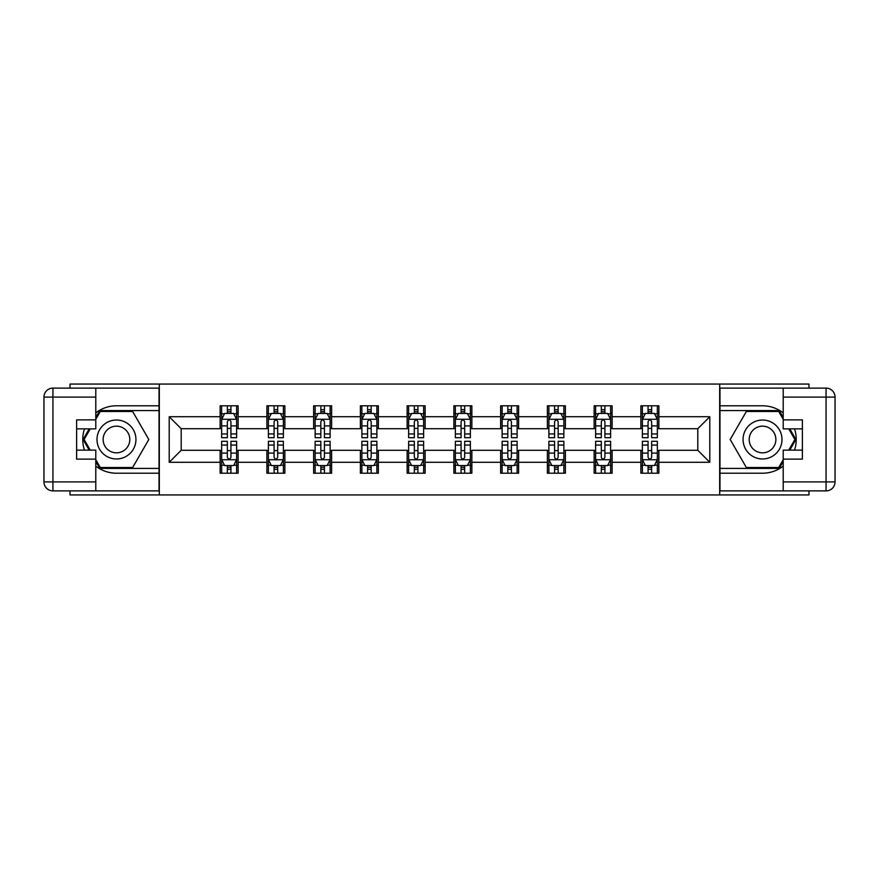 <?xml version="1.0" encoding="UTF-8"?>
<svg xmlns="http://www.w3.org/2000/svg" width="879" height="879" viewBox="0 0 879 879"><rect width="100%" height="100%" fill="white"/><g stroke="black" fill="none" stroke-linecap="round" stroke-linejoin="round"><path stroke-width="1.32" d="M70.023 490.889L70.023 494.932L808.977 494.932L808.977 490.889M808.977 388.111L808.977 384.068L719.681 384.068L719.681 494.932M719.681 384.068L70.023 384.068L70.023 388.111M159.319 494.932L159.319 384.068M658.854 416.723L658.854 405.79L640.868 405.79L640.868 416.723L612.103 416.723L612.103 405.79L594.127 405.79L594.127 416.723L565.362 416.723L565.362 405.79L547.375 405.79L547.375 416.723L518.61 416.723L518.61 405.79L500.634 405.79L500.634 416.723L471.858 416.723L471.858 405.79L453.883 405.79L453.883 416.723L425.117 416.723L425.117 405.79L407.142 405.79L407.142 416.723L378.366 416.723L378.366 405.79L360.39 405.79L360.39 416.723L331.625 416.723L331.625 405.79L313.638 405.79L313.638 416.723L284.873 416.723L284.873 405.79L266.897 405.79L266.897 416.723L238.132 416.723L238.132 405.79L220.146 405.79L220.146 416.723L169.207 416.723L169.207 462.277L181.195 450.29L220.146 450.29L220.146 473.21L238.132 473.21L238.132 450.29L266.897 450.29L266.897 473.21L284.873 473.21L284.873 450.29L313.638 450.29L313.638 473.21L331.625 473.21L331.625 450.29L360.39 450.29L360.39 473.21L378.366 473.21L378.366 450.29L407.142 450.29L407.142 473.21L425.117 473.21L425.117 450.29L453.883 450.29L453.883 473.21L471.858 473.21L471.858 450.29L500.634 450.29L500.634 473.21L518.61 473.21L518.61 450.29L547.375 450.29L547.375 473.21L565.362 473.21L565.362 450.29L594.127 450.29L594.127 473.21L612.103 473.21L612.103 450.29L640.868 450.29L640.868 473.21L658.854 473.21L658.854 450.29L697.805 450.29L697.805 428.71L658.854 428.71L658.854 416.723L709.792 416.723L709.792 462.277L658.854 462.277M640.868 462.277L612.103 462.277M594.127 462.277L565.362 462.277M547.375 462.277L518.61 462.277M500.634 462.277L471.858 462.277M453.883 462.277L425.117 462.277M407.142 462.277L378.366 462.277M360.39 462.277L331.625 462.277M313.638 462.277L284.873 462.277M266.897 462.277L238.132 462.277M220.146 462.277L169.207 462.277M640.868 416.723L640.868 428.71L612.103 428.71L612.103 416.723M594.127 416.723L594.127 428.71L565.362 428.71L565.362 416.723M547.375 416.723L547.375 428.71L518.61 428.71L518.61 416.723M500.634 416.723L500.634 428.71L471.858 428.71L471.858 416.723M453.883 416.723L453.883 428.71L425.117 428.71L425.117 416.723M407.142 416.723L407.142 428.71L378.366 428.71L378.366 416.723M360.39 416.723L360.39 428.71L331.625 428.71L331.625 416.723M313.638 416.723L313.638 428.71L284.873 428.71L284.873 416.723M266.897 416.723L266.897 428.71L238.132 428.71L238.132 416.723M220.146 416.723L220.146 428.71L181.195 428.71L169.207 416.723M181.195 428.71L181.195 450.29M709.792 462.277L697.805 450.29M697.805 428.71L709.792 416.723M220.146 413.284L221.651 413.284M227.342 413.284L230.935 413.284M236.627 413.284L238.132 413.284M220.146 428.414L221.651 428.414M227.342 428.414L230.935 428.414M236.627 428.414L238.132 428.414M220.146 450.586L221.651 450.586M227.342 450.586L230.935 450.586M236.627 450.586L238.132 450.586M220.146 465.716L221.651 465.716M227.342 465.716L230.935 465.716M236.627 465.716L238.132 465.716M266.897 450.586L268.392 450.586M274.083 450.586L277.687 450.586M283.379 450.586L284.873 450.586M266.897 465.716L268.392 465.716M274.083 465.716L277.687 465.716M283.379 465.716L284.873 465.716M266.897 413.284L268.392 413.284M274.083 413.284L277.687 413.284M283.379 413.284L284.873 413.284M266.897 428.414L268.392 428.414M274.083 428.414L277.687 428.414M283.379 428.414L284.873 428.414M313.638 450.586L315.143 450.586M320.835 450.586L324.428 450.586M330.119 450.586L331.625 450.586M313.638 465.716L315.143 465.716M320.835 465.716L324.428 465.716M330.119 465.716L331.625 465.716M313.638 413.284L315.143 413.284M320.835 413.284L324.428 413.284M330.119 413.284L331.625 413.284M313.638 428.414L315.143 428.414M320.835 428.414L324.428 428.414M330.119 428.414L331.625 428.414M360.39 450.586L361.884 450.586M367.587 450.586L371.18 450.586M376.871 450.586L378.366 450.586M360.39 465.716L361.884 465.716M367.587 465.716L371.18 465.716M376.871 465.716L378.366 465.716M360.39 413.284L361.884 413.284M367.587 413.284L371.18 413.284M376.871 413.284L378.366 413.284M360.39 428.414L361.884 428.414M367.587 428.414L371.18 428.414M376.871 428.414L378.366 428.414M407.142 450.586L408.636 450.586M414.328 450.586L417.921 450.586M423.623 450.586L425.117 450.586M407.142 465.716L408.636 465.716M414.328 465.716L417.921 465.716M423.623 465.716L425.117 465.716M407.142 413.284L408.636 413.284M414.328 413.284L417.921 413.284M423.623 413.284L425.117 413.284M407.142 428.414L408.636 428.414M414.328 428.414L417.921 428.414M423.623 428.414L425.117 428.414M453.883 450.586L455.377 450.586M461.079 450.586L464.672 450.586M470.364 450.586L471.858 450.586M453.883 465.716L455.377 465.716M461.079 465.716L464.672 465.716M470.364 465.716L471.858 465.716M453.883 413.284L455.377 413.284M461.079 413.284L464.672 413.284M470.364 413.284L471.858 413.284M453.883 428.414L455.377 428.414M461.079 428.414L464.672 428.414M470.364 428.414L471.858 428.414M500.634 450.586L502.129 450.586M507.82 450.586L511.413 450.586M517.116 450.586L518.61 450.586M500.634 465.716L502.129 465.716M507.82 465.716L511.413 465.716M517.116 465.716L518.61 465.716M500.634 413.284L502.129 413.284M507.82 413.284L511.413 413.284M517.116 413.284L518.61 413.284M500.634 428.414L502.129 428.414M507.82 428.414L511.413 428.414M517.116 428.414L518.61 428.414M547.375 450.586L548.881 450.586M554.572 450.586L558.165 450.586M563.857 450.586L565.362 450.586M547.375 465.716L548.881 465.716M554.572 465.716L558.165 465.716M563.857 465.716L565.362 465.716M547.375 413.284L548.881 413.284M554.572 413.284L558.165 413.284M563.857 413.284L565.362 413.284M547.375 428.414L548.881 428.414M554.572 428.414L558.165 428.414M563.857 428.414L565.362 428.414M594.127 450.586L595.621 450.586M601.313 450.586L604.917 450.586M610.608 450.586L612.103 450.586M594.127 465.716L595.621 465.716M601.313 465.716L604.917 465.716M610.608 465.716L612.103 465.716M594.127 413.284L595.621 413.284M601.313 413.284L604.917 413.284M610.608 413.284L612.103 413.284M594.127 428.414L595.621 428.414M601.313 428.414L604.917 428.414M610.608 428.414L612.103 428.414M640.868 450.586L642.373 450.586M648.065 450.586L651.658 450.586M657.349 450.586L658.854 450.586M640.868 465.716L642.373 465.716M648.065 465.716L651.658 465.716M657.349 465.716L658.854 465.716M640.868 413.284L642.373 413.284M648.065 413.284L651.658 413.284M657.349 413.284L658.854 413.284M640.868 428.414L642.373 428.414M648.065 428.414L651.658 428.414M657.349 428.414L658.854 428.414M230.935 409.68L227.342 409.68M236.627 433.94L230.935 433.94L230.935 437.698L236.627 437.698L236.627 419.426L233.638 413.427L224.639 413.427L221.651 419.426L221.651 437.698L227.342 437.698L227.342 433.94L221.651 433.94M221.651 419.426L221.651 405.79M236.627 419.426L236.627 405.79M227.342 413.427L227.342 405.79M230.935 405.79L230.935 413.427M230.935 433.94L230.935 421.667C229.738 419.36 228.54 419.36 227.342 421.667L227.342 433.94M227.342 469.32L230.935 469.32M221.651 445.06L227.342 445.06L227.342 441.302L221.651 441.302L221.651 459.574L224.639 465.573L233.638 465.573L236.627 459.574L236.627 441.302L230.935 441.302L230.935 445.06L236.627 445.06M236.627 459.574L236.627 473.21M221.651 459.574L221.651 473.21M230.935 465.573L230.935 473.21M227.342 473.21L227.342 465.573M227.342 445.06L227.342 457.333C228.54 459.64 229.738 459.64 230.935 457.333L230.935 445.06M126.202 422.634A19.481 19.481 0 0 0 99.602 429.765A19.481 19.481 0 0 0 106.733 456.366A19.481 19.481 0 0 0 133.333 449.235A19.481 19.481 0 0 0 126.202 422.634M123.137 427.952A13.339 13.339 0 0 0 104.92 432.831A13.339 13.339 0 0 0 109.798 451.048A13.339 13.339 0 0 0 128.015 446.169A13.339 13.339 0 0 0 123.137 427.952M95.789 419.272L100.294 411.482L132.641 411.482L148.815 439.5L132.641 467.518L100.294 467.518L95.789 459.728M90.251 450.136L84.12 439.5L90.251 428.864M772.267 422.634A19.481 19.481 0 0 0 745.667 429.765A19.481 19.481 0 0 0 752.798 456.366A19.481 19.481 0 0 0 779.398 449.235A19.481 19.481 0 0 0 772.267 422.634M769.202 427.952A13.339 13.339 0 0 0 750.985 432.831A13.339 13.339 0 0 0 755.863 451.048A13.339 13.339 0 0 0 774.08 446.169A13.339 13.339 0 0 0 769.202 427.952M783.211 459.728L778.706 467.518L746.359 467.518L730.185 439.5L746.359 411.482L778.706 411.482L783.211 419.272M788.749 428.864L794.88 439.5L788.749 450.136M95.789 466.123A33.71 33.71 0 0 0 116.467 473.21L159.022 473.21L159.022 490.889L52.938 490.889A8.988 8.988 0 0 1 43.95 481.901L43.95 397.099A8.988 8.988 0 0 1 52.938 388.111L95.789 388.111L95.789 428.864L76.616 428.864M95.789 388.111L159.022 388.111L159.022 405.79L116.467 405.79A33.71 33.71 0 0 0 95.789 412.877M84.483 428.864A33.71 33.71 0 0 0 84.483 450.136M159.022 473.21L159.022 405.79M76.616 450.136L95.789 450.136L95.789 490.889M95.789 419.876L76.616 419.876L76.616 459.124L95.789 459.124M159.022 410.581L99.777 410.581L95.789 417.481M95.789 461.519L99.777 468.419L159.022 468.419M89.218 428.864L83.076 439.5L89.218 450.136M783.211 412.877A33.71 33.71 0 0 0 762.532 405.79L719.978 405.79L719.978 388.111L826.062 388.111A8.988 8.988 0 0 1 835.05 397.099L835.05 481.901A8.988 8.988 0 0 1 826.062 490.889L783.211 490.889L783.211 450.136L802.384 450.136M783.211 490.889L719.978 490.889L719.978 473.21L762.532 473.21A33.71 33.71 0 0 0 783.211 466.123M794.517 450.136A33.71 33.71 0 0 0 794.517 428.864M719.978 405.79L719.978 473.21M802.384 428.864L783.211 428.864L783.211 388.111M783.211 459.124L802.384 459.124L802.384 419.876L783.211 419.876M719.978 468.419L779.223 468.419L783.211 461.519M783.211 417.481L779.223 410.581L719.978 410.581M789.781 450.136L795.924 439.5L789.781 428.864M277.687 409.68L274.083 409.68M283.379 433.94L277.687 433.94L277.687 437.698L283.379 437.698L283.379 419.426L280.379 413.427L271.391 413.427L268.392 419.426L268.392 437.698L274.083 437.698L274.083 433.94L268.392 433.94M268.392 419.426L268.392 405.79M283.379 419.426L283.379 405.79M274.083 413.427L274.083 405.79M277.687 405.79L277.687 413.427M277.687 433.94L277.687 421.667C276.489 419.36 275.292 419.36 274.083 421.667L274.083 433.94M324.428 409.68L320.835 409.68M330.119 433.94L324.428 433.94L324.428 437.698L330.119 437.698L330.119 419.426L327.131 413.427L318.143 413.427L315.143 419.426L315.143 437.698L320.835 437.698L320.835 433.94L315.143 433.94M315.143 419.426L315.143 405.79M330.119 419.426L330.119 405.79M320.835 413.427L320.835 405.79M324.428 405.79L324.428 413.427M324.428 433.94L324.428 421.667C323.23 419.36 322.033 419.36 320.835 421.667L320.835 433.94M274.083 469.32L277.687 469.32M268.392 445.06L274.083 445.06L274.083 441.302L268.392 441.302L268.392 459.574L271.391 465.573L280.379 465.573L283.379 459.574L283.379 441.302L277.687 441.302L277.687 445.06L283.379 445.06M283.379 459.574L283.379 473.21M268.392 459.574L268.392 473.21M277.687 465.573L277.687 473.21M274.083 473.21L274.083 465.573M274.083 445.06L274.083 457.333C275.281 459.64 276.478 459.64 277.687 457.333L277.687 445.06M320.835 469.32L324.428 469.32M315.143 445.06L320.835 445.06L320.835 441.302L315.143 441.302L315.143 459.574L318.143 465.573L327.131 465.573L330.119 459.574L330.119 441.302L324.428 441.302L324.428 445.06L330.119 445.06M330.119 459.574L330.119 473.21M315.143 459.574L315.143 473.21M324.428 465.573L324.428 473.21M320.835 473.21L320.835 465.573M320.835 445.06L320.835 457.333C322.033 459.64 323.23 459.64 324.428 457.333L324.428 445.06M371.18 409.68L367.587 409.68M376.871 433.94L371.18 433.94L371.18 437.698L376.871 437.698L376.871 419.426L373.872 413.427L364.884 413.427L361.884 419.426L361.884 437.698L367.587 437.698L367.587 433.94L361.884 433.94M361.884 419.426L361.884 405.79M376.871 419.426L376.871 405.79M367.587 413.427L367.587 405.79M371.18 405.79L371.18 413.427M371.18 433.94L371.18 421.667C369.982 419.36 368.784 419.36 367.587 421.667L367.587 433.94M417.921 409.68L414.328 409.68M423.623 433.94L417.921 433.94L417.921 437.698L423.623 437.698L423.623 419.426L420.623 413.427L411.636 413.427L408.636 419.426L408.636 437.698L414.328 437.698L414.328 433.94L408.636 433.94M408.636 419.426L408.636 405.79M423.623 419.426L423.623 405.79M414.328 413.427L414.328 405.79M417.921 405.79L417.921 413.427M417.921 433.94L417.921 421.667C416.723 419.36 415.525 419.36 414.328 421.667L414.328 433.94M464.672 409.68L461.079 409.68M470.364 433.94L464.672 433.94L464.672 437.698L470.364 437.698L470.364 419.426L467.364 413.427L458.377 413.427L455.377 419.426L455.377 437.698L461.079 437.698L461.079 433.94L455.377 433.94M455.377 419.426L455.377 405.79M470.364 419.426L470.364 405.79M461.079 413.427L461.079 405.79M464.672 405.79L464.672 413.427M464.672 433.94L464.672 421.667C463.475 419.36 462.277 419.36 461.079 421.667L461.079 433.94M367.587 469.32L371.18 469.32M361.884 445.06L367.587 445.06L367.587 441.302L361.884 441.302L361.884 459.574L364.884 465.573L373.872 465.573L376.871 459.574L376.871 441.302L371.18 441.302L371.18 445.06L376.871 445.06M376.871 459.574L376.871 473.21M361.884 459.574L361.884 473.21M371.18 465.573L371.18 473.21M367.587 473.21L367.587 465.573M367.587 445.06L367.587 457.333C368.773 459.64 369.982 459.64 371.18 457.333L371.18 445.06M414.328 469.32L417.921 469.32M408.636 445.06L414.328 445.06L414.328 441.302L408.636 441.302L408.636 459.574L411.636 465.573L420.623 465.573L423.623 459.574L423.623 441.302L417.921 441.302L417.921 445.06L423.623 445.06M423.623 459.574L423.623 473.21M408.636 459.574L408.636 473.21M417.921 465.573L417.921 473.21M414.328 473.21L414.328 465.573M414.328 445.06L414.328 457.333C415.525 459.64 416.723 459.64 417.921 457.333L417.921 445.06M461.079 469.32L464.672 469.32M455.377 445.06L461.079 445.06L461.079 441.302L455.377 441.302L455.377 459.574L458.377 465.573L467.364 465.573L470.364 459.574L470.364 441.302L464.672 441.302L464.672 445.06L470.364 445.06M470.364 459.574L470.364 473.21M455.377 459.574L455.377 473.21M464.672 465.573L464.672 473.21M461.079 473.21L461.079 465.573M461.079 445.06L461.079 457.333C462.277 459.64 463.475 459.64 464.672 457.333L464.672 445.06M511.413 409.68L507.82 409.68M517.116 433.94L511.413 433.94L511.413 437.698L517.116 437.698L517.116 419.426L514.116 413.427L505.128 413.427L502.129 419.426L502.129 437.698L507.82 437.698L507.82 433.94L502.129 433.94M502.129 419.426L502.129 405.79M517.116 419.426L517.116 405.79M507.82 413.427L507.82 405.79M511.413 405.79L511.413 413.427M511.413 433.94L511.413 421.667C510.227 419.36 509.018 419.36 507.82 421.667L507.82 433.94M507.82 469.32L511.413 469.32M502.129 445.06L507.82 445.06L507.82 441.302L502.129 441.302L502.129 459.574L505.128 465.573L514.116 465.573L517.116 459.574L517.116 441.302L511.413 441.302L511.413 445.06L517.116 445.06M517.116 459.574L517.116 473.21M502.129 459.574L502.129 473.21M511.413 465.573L511.413 473.21M507.82 473.21L507.82 465.573M507.82 445.06L507.82 457.333C509.018 459.64 510.216 459.64 511.413 457.333L511.413 445.06M558.165 409.68L554.572 409.68M563.857 433.94L558.165 433.94L558.165 437.698L563.857 437.698L563.857 419.426L560.857 413.427L551.869 413.427L548.881 419.426L548.881 437.698L554.572 437.698L554.572 433.94L548.881 433.94M548.881 419.426L548.881 405.79M563.857 419.426L563.857 405.79M554.572 413.427L554.572 405.79M558.165 405.79L558.165 413.427M558.165 433.94L558.165 421.667C556.967 419.36 555.77 419.36 554.572 421.667L554.572 433.94M554.572 469.32L558.165 469.32M548.881 445.06L554.572 445.06L554.572 441.302L548.881 441.302L548.881 459.574L551.869 465.573L560.857 465.573L563.857 459.574L563.857 441.302L558.165 441.302L558.165 445.06L563.857 445.06M563.857 459.574L563.857 473.21M548.881 459.574L548.881 473.21M558.165 465.573L558.165 473.21M554.572 473.21L554.572 465.573M554.572 445.06L554.572 457.333C555.77 459.64 556.967 459.64 558.165 457.333L558.165 445.06M604.917 409.68L601.313 409.68M610.608 433.94L604.917 433.94L604.917 437.698L610.608 437.698L610.608 419.426L607.609 413.427L598.621 413.427L595.621 419.426L595.621 437.698L601.313 437.698L601.313 433.94L595.621 433.94M595.621 419.426L595.621 405.79M610.608 419.426L610.608 405.79M601.313 413.427L601.313 405.79M604.917 405.79L604.917 413.427M604.917 433.94L604.917 421.667C603.719 419.36 602.522 419.36 601.313 421.667L601.313 433.94M601.313 469.32L604.917 469.32M595.621 445.06L601.313 445.06L601.313 441.302L595.621 441.302L595.621 459.574L598.621 465.573L607.609 465.573L610.608 459.574L610.608 441.302L604.917 441.302L604.917 445.06L610.608 445.06M610.608 459.574L610.608 473.21M595.621 459.574L595.621 473.21M604.917 465.573L604.917 473.21M601.313 473.21L601.313 465.573M601.313 445.06L601.313 457.333C602.511 459.64 603.708 459.64 604.917 457.333L604.917 445.06M651.658 409.68L648.065 409.68M657.349 433.94L651.658 433.94L651.658 437.698L657.349 437.698L657.349 419.426L654.361 413.427L645.362 413.427L642.373 419.426L642.373 437.698L648.065 437.698L648.065 433.94L642.373 433.94M642.373 419.426L642.373 405.79M657.349 419.426L657.349 405.79M648.065 413.427L648.065 405.79M651.658 405.79L651.658 413.427M651.658 433.94L651.658 421.667C650.46 419.36 649.262 419.36 648.065 421.667L648.065 433.94M648.065 469.32L651.658 469.32M642.373 445.06L648.065 445.06L648.065 441.302L642.373 441.302L642.373 459.574L645.362 465.573L654.361 465.573L657.349 459.574L657.349 441.302L651.658 441.302L651.658 445.06L657.349 445.06M657.349 459.574L657.349 473.21M642.373 459.574L642.373 473.21M651.658 465.573L651.658 473.21M648.065 473.21L648.065 465.573M648.065 445.06L648.065 457.333C649.262 459.64 650.46 459.64 651.658 457.333L651.658 445.06M236.561 419.272L221.728 419.272M221.651 413.789L224.464 413.789M233.814 413.789L236.627 413.789M227.342 425.908L221.651 425.908M236.627 425.908L230.935 425.908M230.935 411.592L227.342 411.592M221.728 459.728L236.561 459.728M236.627 465.211L233.814 465.211M224.464 465.211L221.651 465.211M230.935 453.092L236.627 453.092M221.651 453.092L227.342 453.092M227.342 467.408L230.935 467.408M95.789 397.099L52.938 397.099L52.938 481.901L95.789 481.901M43.95 397.099L52.938 397.099L52.938 388.111M52.938 490.889L52.938 481.901L43.95 481.901M783.211 481.901L826.062 481.901L826.062 397.099L783.211 397.099M835.05 481.901L826.062 481.901L826.062 490.889M826.062 388.111L826.062 397.099L835.05 397.099M283.302 419.272L268.469 419.272M268.392 413.789L271.215 413.789M280.566 413.789L283.379 413.789M274.083 425.908L268.392 425.908M283.379 425.908L277.687 425.908M277.687 411.592L274.083 411.592M330.054 419.272L315.22 419.272M315.143 413.789L317.956 413.789M327.307 413.789L330.119 413.789M320.835 425.908L315.143 425.908M330.119 425.908L324.428 425.908M324.428 411.592L320.835 411.592M268.469 459.728L283.302 459.728M283.379 465.211L280.566 465.211M271.215 465.211L268.392 465.211M277.687 453.092L283.379 453.092M268.392 453.092L274.083 453.092M274.083 467.408L277.687 467.408M315.22 459.728L330.054 459.728M330.119 465.211L327.307 465.211M317.956 465.211L315.143 465.211M324.428 453.092L330.119 453.092M315.143 453.092L320.835 453.092M320.835 467.408L324.428 467.408M376.794 419.272L361.961 419.272M361.884 413.789L364.708 413.789M374.058 413.789L376.871 413.789M367.587 425.908L361.884 425.908M376.871 425.908L371.18 425.908M371.18 411.592L367.587 411.592M423.546 419.272L408.713 419.272M408.636 413.789L411.449 413.789M420.799 413.789L423.623 413.789M414.328 425.908L408.636 425.908M423.623 425.908L417.921 425.908M417.921 411.592L414.328 411.592M470.287 419.272L455.454 419.272M455.377 413.789L458.201 413.789M467.551 413.789L470.364 413.789M461.079 425.908L455.377 425.908M470.364 425.908L464.672 425.908M464.672 411.592L461.079 411.592M361.961 459.728L376.794 459.728M376.871 465.211L374.058 465.211M364.708 465.211L361.884 465.211M371.18 453.092L376.871 453.092M361.884 453.092L367.587 453.092M367.587 467.408L371.18 467.408M408.713 459.728L423.546 459.728M423.623 465.211L420.799 465.211M411.449 465.211L408.636 465.211M417.921 453.092L423.623 453.092M408.636 453.092L414.328 453.092M414.328 467.408L417.921 467.408M455.454 459.728L470.287 459.728M470.364 465.211L467.551 465.211M458.201 465.211L455.377 465.211M464.672 453.092L470.364 453.092M455.377 453.092L461.079 453.092M461.079 467.408L464.672 467.408M517.039 419.272L502.206 419.272M502.129 413.789L504.942 413.789M514.292 413.789L517.116 413.789M507.82 425.908L502.129 425.908M517.116 425.908L511.413 425.908M511.413 411.592L507.82 411.592M502.206 459.728L517.039 459.728M517.116 465.211L514.292 465.211M504.942 465.211L502.129 465.211M511.413 453.092L517.116 453.092M502.129 453.092L507.82 453.092M507.82 467.408L511.413 467.408M563.78 419.272L548.946 419.272M548.881 413.789L551.693 413.789M561.044 413.789L563.857 413.789M554.572 425.908L548.881 425.908M563.857 425.908L558.165 425.908M558.165 411.592L554.572 411.592M548.946 459.728L563.78 459.728M563.857 465.211L561.044 465.211M551.693 465.211L548.881 465.211M558.165 453.092L563.857 453.092M548.881 453.092L554.572 453.092M554.572 467.408L558.165 467.408M610.531 419.272L595.698 419.272M595.621 413.789L598.434 413.789M607.785 413.789L610.608 413.789M601.313 425.908L595.621 425.908M610.608 425.908L604.917 425.908M604.917 411.592L601.313 411.592M595.698 459.728L610.531 459.728M610.608 465.211L607.785 465.211M598.434 465.211L595.621 465.211M604.917 453.092L610.608 453.092M595.621 453.092L601.313 453.092M601.313 467.408L604.917 467.408M657.272 419.272L642.439 419.272M642.373 413.789L645.186 413.789M654.536 413.789L657.349 413.789M648.065 425.908L642.373 425.908M657.349 425.908L651.658 425.908M651.658 411.592L648.065 411.592M642.439 459.728L657.272 459.728M657.349 465.211L654.536 465.211M645.186 465.211L642.373 465.211M651.658 453.092L657.349 453.092M642.373 453.092L648.065 453.092M648.065 467.408L651.658 467.408"/></g></svg>
